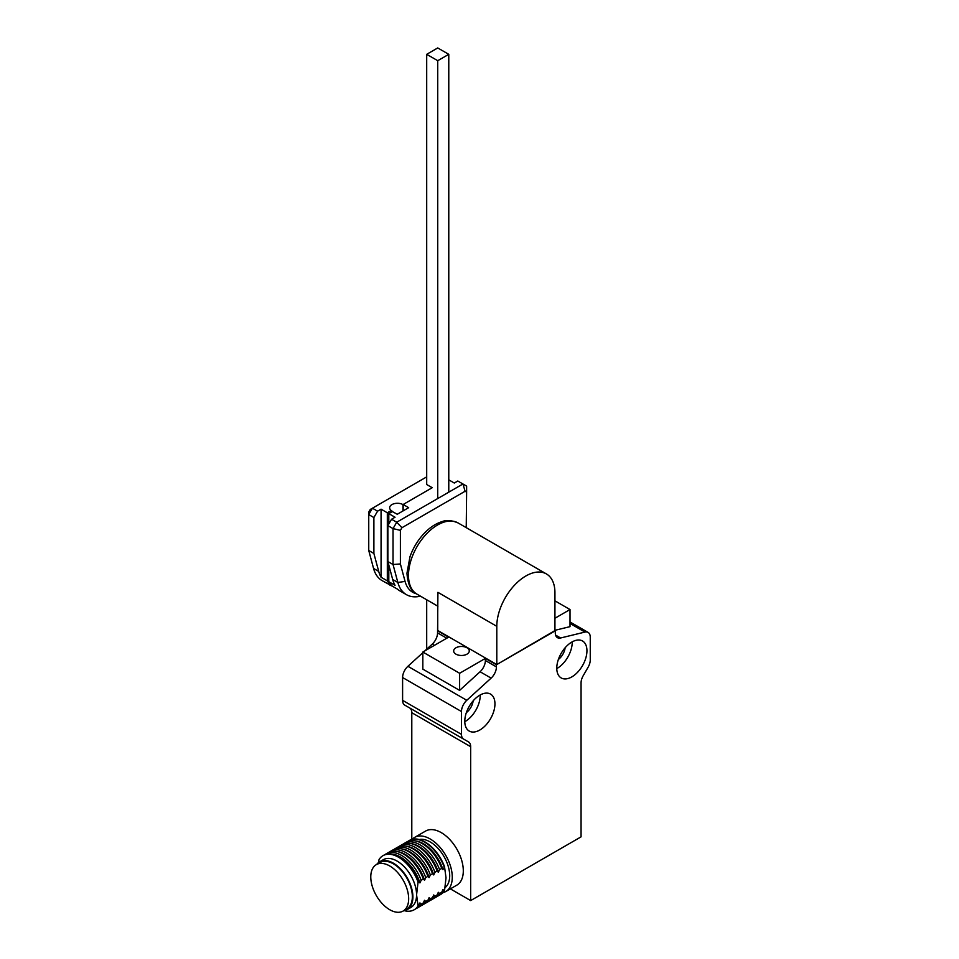 <?xml version="1.0" encoding="UTF-8"?>
<svg xmlns="http://www.w3.org/2000/svg" width="959" height="959" viewBox="0 0 959 959"><rect width="100%" height="100%" fill="white"/><g stroke="black" fill="none" stroke-linecap="round" stroke-linejoin="round"><path stroke-width="1.44" d="M422.835 652.707L407.911 666.301A10.405 6.006 120 0 0 402.6 677.534L402.6 700.346A10.405 6.006 120 0 0 404.746 705.117L463.629 739.101L404.746 705.117M496.798 626.323A41.105 23.735 -60 0 1 514.743 584.954A41.105 23.735 -60 0 1 546.414 573.938A41.105 23.735 -60 0 1 554.937 592.758L554.937 630.998L496.798 664.563L496.798 626.323L437.915 592.338L437.556 632.892A10.405 6.006 -60 0 1 432.245 644.124L424.837 650.873M555.585 635.098L560.607 637.987L584.942 632.077A10.405 6.006 -60 0 1 588.095 632.413A10.405 6.006 -60 0 1 590.253 637.172L590.253 659.984A10.405 6.006 120 0 1 588.095 667.236L583.216 675.699A10.405 6.006 -60 0 0 581.058 682.952L581.058 836.859L470.665 900.585L470.665 746.689L411.795 712.693L411.795 839.413M411.795 712.693A10.405 6.006 120 0 0 409.637 707.934L463.629 739.101A10.405 6.006 120 0 1 461.471 734.342L461.471 711.53A10.405 6.006 -60 0 1 466.781 700.298L491.116 678.121L480.075 671.744L459.625 690.384L422.835 669.142L422.835 652.036L459.625 673.278L485.386 658.401L496.426 664.779L554.937 630.578M466.985 647.781A7.804 4.507 180 0 1 469.275 650.969A7.804 4.507 180 0 1 461.471 655.476A7.804 4.507 180 0 1 453.667 650.969A7.804 4.507 180 0 1 458.486 646.81A7.804 4.507 180 0 1 466.985 647.781M554.937 618.255L570.018 609.54L554.937 600.837M437.556 630.782L448.596 637.16L422.835 652.036M570.018 609.54L570.018 626.647L554.937 630.315M470.665 900.585L450.382 888.873M571.864 642.051A21.338 12.323 -60 0 1 582.521 640.984A21.338 12.323 -60 0 1 582.521 665.63A21.338 12.323 -60 0 1 561.195 677.941A21.338 12.323 -60 0 1 557.922 660.847A21.338 12.323 -60 0 1 571.864 642.051M479.872 729.991A21.338 12.323 -60 0 1 469.203 731.058A21.338 12.323 -60 0 1 469.203 706.411A21.338 12.323 -60 0 1 490.54 694.1A21.338 12.323 -60 0 1 493.801 711.194A21.338 12.323 -60 0 1 479.872 729.991M409.637 707.934L468.519 741.918A10.405 6.006 -60 0 1 470.665 746.689M560.607 637.987A10.405 6.006 -60 0 1 557.455 637.663A10.405 6.006 -60 0 1 555.297 632.892L555.297 630.782M496.426 664.779L496.426 666.889A10.405 6.006 -60 0 1 491.116 678.121M459.625 690.384L459.625 673.278M480.075 671.744A10.405 6.006 120 0 0 485.386 660.511L485.386 658.401M565.139 647.745A11.448 6.605 -60 0 1 558.342 659.516M473.159 700.849A11.448 6.605 -60 0 1 466.362 712.621M556.771 668.591A21.338 12.323 120 0 0 572.223 641.847M464.791 721.707A21.338 12.323 120 0 0 465.151 721.504A21.338 12.323 120 0 0 480.231 694.951M445.803 891.51L456.844 885.145A31.227 18.029 -120 0 0 463.305 870.844A31.227 18.029 -120 0 0 449.675 839.425A31.227 18.029 -120 0 0 425.616 831.057L414.588 837.435A31.227 18.029 60 0 1 438.647 845.802A31.227 18.029 60 0 1 452.276 877.221A31.227 18.029 60 0 1 445.803 891.51A31.227 18.029 60 0 1 443.01 892.625M412.214 839.293A31.227 18.029 60 0 1 414.588 837.435M419.251 839.521A27.583 15.919 60 0 1 439.33 849.854A27.583 15.919 60 0 1 449.699 875.735A27.583 15.919 60 0 1 445.108 887.59M409.229 840.528A31.227 18.029 60 0 1 409.421 840.42A31.227 18.029 60 0 1 444.532 866.768L446.019 877.857L444.532 890.659A31.227 18.029 60 0 1 440.637 894.495A31.227 18.029 60 0 1 440.445 894.603M444.532 890.659L442.926 889.652L441.715 892.29L439.546 893.536L438.335 892.302L437.124 894.939L434.942 896.197L433.732 894.963L432.521 897.6L430.351 898.847L429.129 897.612L427.918 900.249L425.748 901.508L424.537 900.273L423.315 902.91L421.145 904.157L419.934 902.922L418.064 905.943L416.578 894.855L418.064 882.04A31.227 18.029 -120 0 0 382.953 855.692A31.227 18.029 -120 0 0 379.057 859.528L378.481 862.597M444.149 890.887A31.227 18.029 60 0 1 440.253 894.711A31.227 18.029 60 0 1 438.994 895.334M418.064 882.04L418.723 881.669L419.934 882.903L421.145 880.266L423.315 879.007L424.537 880.254L425.748 877.605L427.918 876.358L429.129 877.593L430.351 874.956L432.521 873.697L433.732 874.944L434.942 872.294L437.124 871.048L438.335 872.282L439.546 869.645L441.715 868.386L442.926 869.621L444.532 866.768M407.863 841.415A31.227 18.029 60 0 1 409.037 840.635A31.227 18.029 60 0 1 444.149 866.984M404.338 910.678A31.227 18.029 -120 0 0 414.18 909.767A31.227 18.029 -120 0 0 418.064 905.943M376.743 864.383A27.583 15.919 60 0 1 379.608 861.829L383.288 859.708A27.583 15.919 60 0 1 404.542 867.092A27.583 15.919 60 0 1 416.578 894.855A27.583 15.919 60 0 1 410.872 907.478L407.191 909.6A27.583 15.919 60 0 1 403.535 910.81M403.271 844.076A31.227 18.029 60 0 1 404.434 843.297L406.604 842.038A31.227 18.029 60 0 1 414.803 840.791L416.266 841.031A30.185 17.43 60 0 1 442.926 869.621M414.504 909.576A31.227 18.029 -120 0 0 414.827 909.396A31.227 18.029 -120 0 0 418.723 905.56M379.608 861.829A27.583 15.919 60 0 1 400.862 869.226A27.583 15.919 60 0 1 412.897 896.977A27.583 15.919 60 0 1 407.191 909.6M418.723 881.669A31.227 18.029 -120 0 0 391.799 854.061A31.227 18.029 -120 0 0 383.612 855.32A31.227 18.029 -120 0 0 383.288 855.512M441.715 892.29A31.227 18.029 60 0 1 437.831 896.114L435.662 897.372A31.227 18.029 60 0 1 434.391 897.996M414.803 840.791A31.227 18.029 60 0 1 441.715 868.386M376.324 864.634L380.004 862.513A26.804 15.476 60 0 1 400.646 869.693A26.804 15.476 60 0 1 412.346 896.653A26.804 15.476 60 0 1 406.796 908.928L403.116 911.05A26.804 15.476 60 0 1 376.324 895.574A26.804 15.476 60 0 1 376.324 864.634A26.804 15.476 60 0 1 396.966 871.815A26.804 15.476 60 0 1 408.666 898.787A26.804 15.476 60 0 1 403.116 911.05M419.934 882.903A30.185 17.43 -120 0 0 393.262 854.301L391.799 854.061M439.546 893.536A31.227 18.029 60 0 1 435.662 897.372M404.434 843.297A31.227 18.029 60 0 1 439.546 869.645M416.002 908.617A31.227 18.029 -120 0 0 417.261 907.993A31.227 18.029 -120 0 0 421.145 904.157M421.145 880.266A31.227 18.029 -120 0 0 386.033 853.918A31.227 18.029 -120 0 0 384.871 854.697M398.668 846.725A31.227 18.029 60 0 1 399.831 845.946L402.001 844.699A31.227 18.029 60 0 1 410.2 843.441L411.663 843.68A30.185 17.43 60 0 1 438.335 872.282M417.261 907.993L419.431 906.734A31.227 18.029 -120 0 0 423.315 902.91M423.315 879.007A31.227 18.029 -120 0 0 396.403 851.412A31.227 18.029 -120 0 0 388.203 852.659L386.033 853.918M437.124 894.939A31.227 18.029 60 0 1 433.228 898.775L431.059 900.021A31.227 18.029 60 0 1 429.8 900.645M410.2 843.441A31.227 18.029 60 0 1 437.124 871.048M424.537 880.254A30.185 17.43 -120 0 0 397.865 851.652L396.403 851.412M434.942 896.197A31.227 18.029 60 0 1 431.059 900.021M399.831 845.946A31.227 18.029 60 0 1 434.942 872.294M420.593 905.955A31.227 18.029 -120 0 0 421.852 905.332A31.227 18.029 -120 0 0 425.748 901.508M425.748 877.605A31.227 18.029 -120 0 0 390.637 851.256A31.227 18.029 -120 0 0 389.474 852.048M394.065 849.386A31.227 18.029 60 0 1 395.24 848.607L397.41 847.348A31.227 18.029 60 0 1 405.597 846.102L407.06 846.341A30.185 17.43 60 0 1 433.732 874.944M421.852 905.332L424.034 904.085A31.227 18.029 -120 0 0 427.918 900.249M427.918 876.358A31.227 18.029 -120 0 0 401.006 848.751A31.227 18.029 -120 0 0 392.806 850.01L390.637 851.256M432.521 897.6A31.227 18.029 60 0 1 428.625 901.424L426.455 902.683A31.227 18.029 60 0 1 425.197 903.306M405.597 846.102A31.227 18.029 60 0 1 432.521 873.697M429.129 877.593A30.185 17.43 -120 0 0 402.468 848.991L401.006 848.751M430.351 898.847A31.227 18.029 60 0 1 426.455 902.683M395.24 848.607A31.227 18.029 60 0 1 430.351 874.956M400.394 530.363L393.034 528.601L393.034 564.515L400.394 563.952L400.394 530.363L401.917 527.726L465.103 491.248L466.625 492.123L466.23 527.642M400.394 563.952L405.07 581.43A41.633 24.035 120 0 0 416.302 593.729M465.103 491.248L462.945 483.995L396.714 522.223L401.917 527.726M448.776 479.848L454.29 483.036L457.791 481.01L466.625 486.117L466.625 492.123M432.401 487.604L403.152 504.494L408.666 507.671L397.266 514.264L390.816 510.751L387.328 512.777L395.048 517.237L391.56 519.251L396.714 522.223L393.034 528.601L387.88 525.628L387.88 561.542L393.034 564.515L397.841 582.461A46.835 27.044 120 0 0 406.412 594.652A46.835 27.044 120 0 0 420.486 596.174M387.88 561.542L392.687 579.488A46.835 27.044 120 0 0 395.048 585.326L387.328 580.866A46.835 27.044 120 0 0 390.816 585.242L391.56 585.673A46.835 27.044 120 0 0 391.74 585.829L397.266 589.018A46.835 27.044 120 0 0 399.783 590.828L406.412 594.652M391.56 519.251L387.88 525.628M387.328 580.866L387.328 512.777M403.152 504.494L403.152 510.859M391.344 585.661L382.126 580.639A46.835 27.044 -60 0 1 373.554 568.435L368.747 550.49L373.89 553.475L373.89 517.56L377.57 511.183L372.428 508.21L370.27 509.457L368.747 512.094L368.747 514.575L372.428 508.21L426.695 476.875M368.747 550.49L368.747 514.575L373.89 517.56M377.57 511.183L381.071 509.169L388.803 513.628L392.291 511.603L391.931 510.967A7.804 4.507 180 0 1 389.642 507.779A7.804 4.507 180 0 1 394.461 503.619A7.804 4.507 180 0 1 402.96 504.602L432.221 487.711L426.695 484.523L426.695 54.327L437.736 60.693L437.736 498.536M389.75 585.038L391.931 585.985A46.835 27.044 -60 0 1 391.56 585.673L392.291 586.093A46.835 27.044 -60 0 1 388.803 581.705L381.071 577.246A46.835 27.044 -60 0 1 378.709 571.408L373.89 553.475M388.803 513.628L388.803 524.034M388.803 564.971L388.803 581.705M381.071 577.246L381.071 509.169M402.96 510.967L402.96 504.602M448.776 492.171L448.776 54.327L437.736 60.693M437.736 606.136L437.736 630.674M426.695 54.327L437.736 47.95L448.776 54.327M426.695 599.759L426.695 649.183M437.915 630.578L496.798 664.563M461.471 711.53L402.6 677.534M402.6 700.346L461.471 734.342M466.781 700.298L407.911 666.301M434.379 645.359L432.245 644.124M437.556 632.892L446.762 638.214M584.942 632.077L570.018 623.458M485.386 660.511L496.426 666.889M405.07 581.43L397.841 582.461L392.687 579.488M373.554 568.435L378.709 571.408M408.486 575.34A41.105 23.735 120 0 0 416.997 594.16C411.135 591.487 407.791 584.51 406.964 573.218L409.984 556.699C413.425 547.074 418.687 538.778 425.748 531.789C431.071 526.623 436.681 523.182 442.567 521.48C446.462 519.79 451.641 520.281 458.102 522.955A41.105 23.735 120 0 0 426.431 533.971A41.105 23.735 120 0 0 408.486 575.34M588.095 632.413L570.018 621.971M414.827 909.396L414.18 909.767M383.612 855.32L382.953 855.692M546.414 573.938L458.102 522.955M437.915 606.244L416.997 594.16"/></g></svg>

